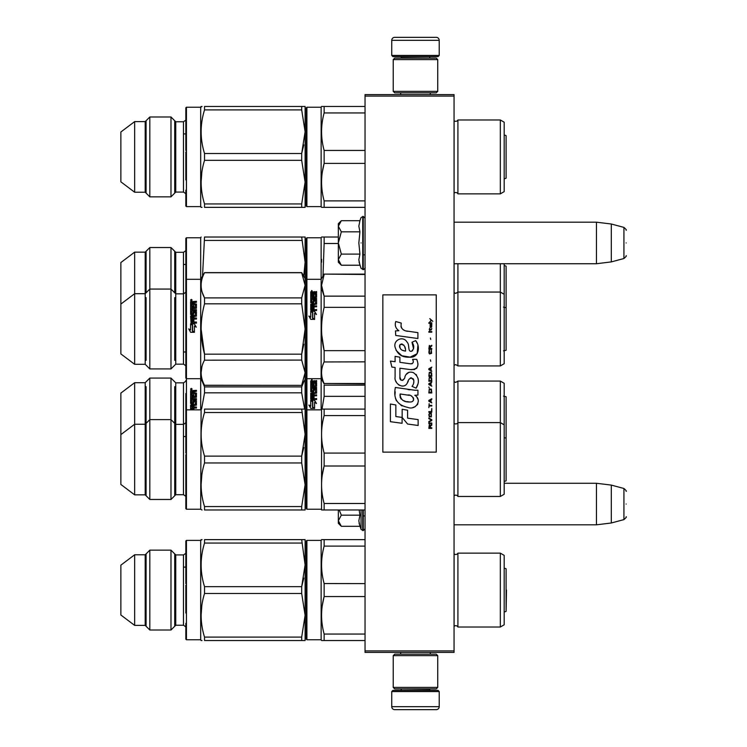 <?xml version="1.0" encoding="UTF-8"?>
<svg xmlns="http://www.w3.org/2000/svg" width="747" height="747" viewBox="0 0 747 747"><rect width="100%" height="100%" fill="white"/><g stroke="black" fill="none" stroke-linecap="round" stroke-linejoin="round"><path stroke-width="1.12" d="M454.055 94.608L454.055 96.092L365.04 96.092L365.04 94.608L454.055 94.608M454.055 650.908L365.04 650.908L365.04 652.392L454.055 652.392L454.055 96.092M365.04 650.908L365.04 96.092M454.055 263.728L596.461 263.728L596.461 222.186L454.055 222.186M611.298 224.007L623.932 227.396L623.932 258.518L611.298 261.908L611.298 224.007L596.461 222.186M626.135 242.952C626.135 226.584 626.135 226.584 626.135 242.952C626.135 259.33 626.135 259.33 626.135 242.952M454.055 524.814L596.461 524.814L596.461 483.272L504.188 483.272M611.298 485.092L623.932 488.482L623.932 519.604L611.298 522.993L611.298 485.092L596.461 483.272M626.135 504.048C626.135 487.67 626.135 487.67 626.135 504.048C626.135 520.416 626.135 520.416 626.135 504.048M340.884 264.783L338.344 262.244L338.344 259.657L341.323 265.222L359.923 265.222L358.84 259.779L359.923 254.092L358.84 242.952L359.923 231.822L358.84 226.136L359.923 220.692L341.323 220.692L338.344 226.257L338.344 259.657L341.323 254.092L338.344 242.952L341.323 231.822L359.923 231.822M361.053 242.952C361.053 275.699 361.053 275.699 361.053 242.952C361.053 210.215 361.053 210.215 361.053 242.952M359.055 262.057L361.053 268.341L363.266 269.508C362.939 270.367 365.918 267.566 365.04 267.734M341.323 231.822L338.344 226.257L338.344 223.67L340.884 221.131M359.923 254.092L341.323 254.092M340.884 525.869L338.344 523.33L338.344 520.743L341.323 526.308L359.923 526.308L358.84 520.864L359.923 515.178L359.167 509.977M361.053 509.977L361.053 529.427L363.266 530.594L365.04 528.82M359.055 523.143L361.053 529.427M338.344 509.977L338.344 520.743L341.323 515.178L339.231 509.977M359.923 515.178L341.323 515.178M391.745 691.554L392.931 690.368L438.031 690.368L439.217 691.554L391.745 691.554L391.745 706.681A2.969 2.969 42.8 0 0 394.715 709.65L405.098 709.65M400.681 652.392L400.681 654.167M430.291 652.392L430.291 654.167M429.572 688.883L429.572 689.182A1.186 1.186 -42.2 0 0 430.758 690.368M401.391 688.883L429.572 689.182M400.205 690.368A1.186 1.186 42.2 0 0 401.391 689.182M439.217 691.554L439.217 706.681L391.745 706.681M425.865 709.65L436.248 709.65A2.969 2.969 -42.8 0 0 439.217 706.681M436.248 709.65L394.715 709.65M439.217 55.446L438.031 56.632L392.931 56.632L391.745 55.446L439.217 55.446L439.217 40.319A2.969 2.969 -137.2 0 0 436.248 37.35L425.865 37.35M430.291 94.608L430.291 92.833M400.681 94.608L400.681 92.833M401.391 58.117L401.391 57.818A1.186 1.186 137.8 0 0 400.205 56.632M429.572 58.117L401.391 57.818M430.758 56.632A1.186 1.186 -137.8 0 0 429.572 57.818M391.745 55.446L391.745 40.319L439.217 40.319M405.098 37.35L394.715 37.35A2.969 2.969 137.2 0 0 391.745 40.319M394.715 37.35L436.248 37.35M437.733 655.651L436.248 654.167L394.715 654.167L393.23 655.651L437.733 655.651L437.733 687.399L436.248 688.883L394.715 688.883L393.23 687.399L437.733 687.399M400.495 687.399L430.468 687.399M393.23 687.399L393.23 655.651M393.23 91.349L394.715 92.833L436.248 92.833L437.733 91.349L393.23 91.349L393.23 59.601L394.715 58.117L436.248 58.117L437.733 59.601L393.23 59.601M430.468 59.601L400.495 59.601M437.733 59.601L437.733 91.349M500.331 627.022L500.331 553.144L504.188 555.376L504.188 624.791L500.331 627.022L457.911 627.022A2.372 2.372 0 0 0 454.092 626.378L454.055 626.425M306.298 541.724L306.298 590.083L306.298 540.977L306.896 540.389L306.896 639.777L306.298 639.189L306.298 590.083M306.298 634.586L306.298 545.581L306.298 634.586M322.274 539.642L324.133 539.642L321.565 539.642L321.135 540.389L306.896 540.389M321.135 540.389L321.135 639.777L321.565 640.524L324.133 640.524L324.133 634.054C320.734 621.551 320.734 609.057 324.133 596.554L324.133 583.612C320.734 571.119 320.734 558.616 324.133 546.113L324.133 539.642L365.04 539.642M183.473 567.094L185.844 567.094L185.844 552.556L185.844 583.612M185.844 613.082L185.844 585.256M202.045 539.642L200.682 540.389L200.682 639.777L186.433 639.777L185.844 639.189L185.844 623.353M185.844 557.505L185.844 540.977L185.844 556.814L185.844 540.977L186.433 540.389L186.433 639.777M201.998 640.524L201.102 640.524L201.998 640.524M204.529 637.107L204.529 640.524C200.009 640.524 200.009 640.524 204.529 640.524C200.009 640.524 200.009 640.524 204.529 640.524L305.112 640.524L301.685 640.524L301.685 637.107L204.529 637.107C200.009 622.568 200.009 608.039 204.529 593.501L301.685 593.501L301.685 586.666L204.529 586.666C200.009 572.137 200.009 557.598 204.529 543.06L204.529 539.642C200.009 539.651 200.009 539.651 204.529 539.642C200.009 539.651 200.009 539.651 204.529 539.642C200.009 539.651 200.009 539.651 204.529 539.642L304.02 539.642M506.102 611.363A5.929 5.929 0 0 1 504.188 611.924A5.929 5.929 0 0 0 506.102 611.363L506.102 568.803L506.102 611.363L506.475 590.083M504.188 400.289L504.188 397.357M306.298 373.5L306.298 410.439L306.896 409.842L306.896 509.239L306.298 508.642L306.298 410.439L306.298 508.642M306.298 456.548L306.298 459.536M306.298 372.622L306.298 374.368M306.298 460.525L306.298 467.108M306.298 379.467L306.298 410.439M306.896 467.697L306.896 374.966M500.331 381.063L504.188 383.295L504.188 424.828L500.331 422.606L500.331 381.063L457.911 381.063L457.911 422.606A2.372 2.372 0 0 1 454.092 423.241L454.055 423.194M365.04 396.349L324.133 396.349L322.013 409.104M365.04 385.153L324.133 385.153L324.133 396.349M306.298 288.949L306.298 378.103L306.896 378.692L306.896 279.303L321.135 279.303L321.135 409.842L306.896 409.842M314.515 400.205L316.411 403.371L314.58 402.334L314.58 408.123L312.769 407.05L312.769 401.316L310.752 400.205L314.515 400.205L311.135 400.42M316.411 403.539L314.515 400.42M312.563 407.302L314.58 408.488M310.752 406.107L308.885 405.023L310.78 408.376L314.58 408.376L312.563 407.171L312.563 401.428L310.752 400.439L310.752 406.256L308.885 405.182M312.563 401.625L310.752 400.644M315.495 385.966L314.048 386.096L315.495 385.966L315.495 383.248L310.752 383.118L310.752 380.895L313.544 381.493L316.597 381.026L316.597 381.782M314.048 384.574L312.946 384.574M314.048 385.713L314.048 384.173L312.946 384.173L312.946 386.096L311.844 385.573L311.844 383.771L310.752 383.771L310.752 391.689L313.581 392.082L314.048 389.999L315.318 389.85L315.495 392.913L310.752 393.454M311.844 384.182L310.752 384.182M316.14 388.926L313.404 389.271L316.597 389.308L316.597 393.155L314.048 393.557L314.048 395.107L316.597 394.827L316.597 395.807L311.844 395.807L311.844 398.609L312.946 398.777L312.946 396.209L314.048 396.209L314.048 398.777L316.597 398.543L316.597 399.561L310.752 399.131L310.752 393.155L315.495 392.605M311.844 391.297L312.946 391.297L313.404 388.926M312.946 390.98L311.844 390.98L311.844 388.365L316.597 388.365L316.597 387.478L311.844 387.478L316.597 387.842M311.844 387.478L311.844 386.61L316.597 386.255L316.597 382.8L314.048 382.884L314.048 381.67L316.597 381.343L316.597 380.578L314.226 381.026M316.14 382.464L314.048 382.464M311.546 379.523L312.153 379.793M314.226 380.578L313.544 381.054L311.21 380.578M311.844 394.677L311.844 393.706L312.946 393.557L312.946 394.827L311.844 394.677M311.844 382.884L312.946 382.884L311.844 382.464L312.022 381.343L312.946 381.343L312.946 382.884M312.946 395.107L311.844 394.948L311.844 393.996M312.946 386.096L311.844 385.573M316.597 398.777L314.048 398.777M314.048 396.47L312.946 396.47M312.946 398.777L311.844 398.609M316.597 395.107L314.048 395.107M190.802 389.14L190.802 389.626M190.989 389.075L191.848 389.252M191.083 389.626L191.577 389.626M191.848 388.898L190.887 388.72L190.802 389.28L192.044 389.196M191.335 388.375L192.072 389.019L191.335 389.663L190.588 389.019L191.335 388.729M190.588 391.045L196.433 390.644M190.588 409.842L190.588 405.145L195.34 404.529L195.163 401.41L193.884 401.578L193.426 403.94L190.588 403.501L190.588 394.267L191.69 394.267L191.867 396.592L192.782 396.592L192.782 394.752L193.884 394.752L193.884 396.592L195.34 396.424L195.34 393.622L190.588 393.464L190.588 390.718L196.433 390.317L196.433 391.279L193.884 391.689L193.884 392.969L196.433 393.37M193.884 392.661L196.433 393.081L196.433 397.227L191.69 397.656L191.69 398.907L196.433 398.907M191.69 398.674L196.433 398.674L196.433 399.701L191.69 399.701L191.69 402.876L192.782 402.876M191.69 409.842L191.69 408.077L196.433 408.077L196.433 407.003L193.884 407.003L193.884 405.584L196.433 405.145L196.433 400.784L193.249 400.345L192.782 402.689L191.69 402.876M193.884 409.842L193.884 408.516L192.782 408.516L192.782 409.842M191.055 404.697L195.34 404.529M190.588 405.294L191.055 404.855M190.588 394.547L191.69 394.547M191.69 396.685L192.782 396.592M193.884 396.844L195.34 396.685M191.69 405.901L191.69 406.956L192.782 407.134M191.69 406.826L192.782 407.003L192.782 405.584L191.69 405.761L191.69 406.956M192.782 392.661L192.782 391.279L191.867 391.279L191.69 392.969L192.782 392.969L191.69 392.969M192.782 395.023L193.884 395.023L192.782 395.014M192.782 408.628L193.884 408.628M193.884 407.134L196.433 407.134M192.782 400.99L196.433 400.99M120.865 434.614L120.865 393.081L134.647 382.697L134.647 494.85L120.865 484.458L120.865 434.614L134.647 424.231L145.198 424.231L149.82 419.618L149.82 378.075L145.198 382.697L145.198 494.85L134.647 494.85M175.76 382.847L175.76 494.701L183.473 494.701L183.473 382.847L175.76 382.847L170.988 378.075L170.988 419.618L149.82 419.618L149.82 499.463L145.198 494.85M185.844 413.614L185.844 425.986M175.76 494.701L170.988 499.463L170.988 419.618L175.76 424.38L183.473 424.38C185.695 422.97 186.489 422.176 185.844 422.008L185.844 393.454M185.844 492.114L185.844 508.642L186.433 509.239L186.433 237.761L185.844 238.358L185.844 254.185M186.433 237.761L200.682 237.761L200.682 409.842L186.433 409.842L185.844 410.439L185.844 426.266M304.001 381.362L301.685 386.909L204.529 386.909L202.222 381.362M303.814 275.428L305.112 262.244L305.112 237.023L301.685 237.023L305.112 262.244L305.112 285.317C305.112 282.852 305.112 282.852 305.112 285.317L305.112 409.104L204.529 409.104C200.009 409.104 200.009 409.104 204.529 409.104C200.009 409.104 200.009 409.104 204.529 409.104L204.529 412.521C200.009 427.051 200.009 441.589 204.529 456.128L204.529 462.953L301.685 462.953L301.685 456.128L204.529 456.128M301.685 386.909L301.685 392.829L204.529 392.829L204.529 386.909M304.655 409.104L301.685 392.829M201.559 409.104L204.529 392.829M202.26 381.493L204.473 386.797M146.076 386.666L146.076 495.728M174.723 495.728L174.723 386.666M504.188 481.385A5.929 5.929 0 0 0 506.102 480.825L506.102 396.722L503.506 396.125M306.298 371.52L306.298 238.358L306.896 237.761L306.896 279.303L306.298 279.892L306.298 285.363L306.298 239.105M306.298 331.967L306.298 289.07L306.298 331.967M306.298 285.279L306.298 242.952L306.298 285.279M306.896 337.158L306.896 287.464M504.188 294.29L500.331 292.058L500.331 365.937L504.188 363.705L504.188 263.728M454.092 263.728L454.092 365.292L455.773 364.601L457.911 365.937L457.911 292.058L500.331 292.058L500.331 263.728M454.055 292.656L455.773 293.394L457.911 292.058L457.911 263.728M321.63 259.34L321.565 262.244M321.565 237.023L324.133 237.023L321.565 237.023L321.135 237.761L306.896 237.761M338.344 237.023L324.133 237.023L324.133 243.494L338.344 243.494M322.993 276.091L324.133 243.494M365.04 274.494L324.133 274.112L321.135 279.303L321.135 237.761M175.76 252.299L183.473 252.299L183.473 293.842L175.76 293.842L175.76 252.299L170.988 247.537L149.82 247.537L149.82 368.925L170.988 368.925L170.988 289.07L149.82 289.07L145.198 293.692L145.198 364.303L149.82 368.925M185.844 291.461C186.489 291.638 185.695 292.422 183.473 293.842L183.473 364.153L175.76 364.153L175.76 293.842L170.988 289.07L170.988 247.537M145.198 252.15L134.647 252.15L134.647 293.692L145.198 293.692L145.198 252.15L149.82 247.537M145.198 364.303L134.647 364.303L120.865 353.919L120.865 262.542L134.647 252.15M183.473 264.466L185.844 264.466L185.844 251.029L185.844 280.993M185.844 282.637L185.844 283.113M185.844 287.464L185.844 378.103L186.433 378.692L200.682 378.692L204.529 385.265C200.009 376.871 200.009 368.476 204.529 360.091L204.529 354.171C200.009 337.392 200.009 320.603 204.529 303.824L204.529 297.904C200.009 289.509 200.009 281.124 204.529 272.73L301.685 272.73L305.112 285.317L301.685 297.904L204.529 297.904M185.844 284.728L185.844 238.358M305.112 237.023L204.529 237.023C200.009 237.023 200.009 237.023 204.529 237.023C200.009 237.023 200.009 237.023 204.529 237.023L202.53 276.091M301.685 240.441L204.529 240.441M146.076 251.272L146.076 292.805M174.723 292.805L174.723 251.272M503.506 350.875L506.102 350.278L506.102 266.175L506.111 308.231M504.188 265.615A5.929 5.929 0 0 1 506.102 266.175M454.055 193.258L454.092 193.212A2.372 2.372 0 0 1 457.911 193.856L500.331 193.856L504.188 191.624L504.188 122.209L500.331 119.978L457.911 119.978A2.372 2.372 0 0 1 454.092 120.622L454.055 120.575M306.298 108.558L306.298 156.917L306.298 107.811L306.896 107.223L321.135 107.223L306.896 107.223L306.896 206.611L306.298 206.023L306.298 156.917M306.298 201.419L306.298 112.414L306.298 201.419M322.274 106.476L324.133 106.476L321.565 106.476L321.135 107.223L321.135 206.611L306.896 206.611M183.473 133.918L185.844 133.918L185.844 119.389L185.844 150.446M185.844 179.906L185.844 152.089M186.433 206.611L186.433 107.223L200.682 107.223L200.682 206.611L186.433 206.611L185.844 206.023L185.844 190.186M185.844 124.338L185.844 107.811L185.844 123.647L185.844 107.811L186.433 107.223L200.682 107.223L202.045 106.476M201.998 207.358L201.102 207.358L201.998 207.358M204.529 203.94L204.529 207.358C200.009 207.349 200.009 207.349 204.529 207.358C200.009 207.349 200.009 207.349 204.529 207.358L305.112 207.358L301.685 207.358L301.685 203.94L204.529 203.94C200.009 189.402 200.009 174.863 204.529 160.334L301.685 160.334L301.685 153.499L204.529 153.499C200.009 138.97 200.009 124.432 204.529 109.893L204.529 106.476C200.009 106.476 200.009 106.476 204.529 106.476C200.009 106.476 200.009 106.476 204.529 106.476C200.009 106.476 200.009 106.476 204.529 106.476L305.112 106.476L301.685 106.476L301.685 109.893L204.529 109.893M506.102 135.637A5.929 5.929 0 0 0 504.188 135.076A5.929 5.929 0 0 1 506.102 135.637L506.102 178.197A5.929 5.929 0 0 1 504.188 178.757M500.331 553.144L457.911 553.144A2.372 2.372 0 0 1 454.092 553.788L454.055 553.742M457.911 553.144L457.911 627.022A2.372 2.372 0 0 0 454.092 626.378L454.092 553.788M306.298 540.977L306.298 639.189M321.63 561.959L321.565 564.863M324.114 583.547L365.04 583.612M324.039 596.89L322.284 605.49M365.04 596.554L324.133 596.554M365.04 546.113L324.133 546.113M365.04 634.054L324.133 634.054M365.04 640.524L324.133 640.524M321.135 639.777L306.896 639.777M303.814 578.057L301.685 586.666L305.112 564.863L305.112 539.642L301.685 539.642L305.112 564.863L305.112 615.304L305.112 590.083L305.112 615.304L301.685 593.501M175.76 554.928L183.473 554.928L183.473 625.239L175.76 625.239L175.76 554.928L170.988 550.156L149.82 550.156L149.82 630.01L145.198 625.388L134.647 625.388L134.647 554.778L145.198 554.778L149.82 550.156M175.76 625.239L170.988 630.01L170.988 550.156M145.198 625.388L145.198 554.778M134.647 625.388L120.865 615.005L120.865 565.162L134.647 554.778M305.084 539.642L304.234 539.642M301.685 637.107L305.112 615.304L305.112 640.524M201.83 605.509L201.102 615.304M204.529 593.501L204.529 586.666M301.685 543.06L204.529 543.06M146.076 553.891L146.076 626.275M174.723 626.275L174.723 553.891M504.188 568.243A5.929 5.929 0 0 1 506.102 568.803M504.188 424.828L504.188 494.253L500.331 496.475L457.911 496.475A2.372 2.372 0 0 0 454.092 495.84L454.055 495.887M306.298 504.048L306.298 415.033L306.298 504.048M500.331 496.475L500.331 422.606L457.911 422.606L457.911 496.475M321.63 431.421L321.565 434.324M324.114 453.009L324.133 453.074C320.734 440.571 320.734 428.068 324.133 415.575L324.133 409.104L321.565 409.104L365.04 409.104M324.039 466.352L322.284 474.943M365.04 453.074L324.133 453.074L324.133 466.007L365.04 466.007M365.04 415.575L324.133 415.575M365.04 503.506L324.133 503.506C320.734 491.012 320.734 478.51 324.133 466.007M365.04 509.977L324.133 509.977L324.133 503.506M322.274 509.977L324.133 509.977M321.565 509.977L321.565 409.104M321.135 509.239L306.896 509.239M303.814 447.509L301.685 456.128L305.112 434.324L305.112 409.104L301.685 409.104L305.112 434.324L305.112 484.756L305.112 459.536L305.112 484.756L301.685 462.953M183.473 436.547L185.844 436.547L185.844 423.11L185.844 453.074M185.844 454.718L185.844 482.534M185.844 459.536L185.844 508.642L185.844 459.536M201.102 409.104L200.682 509.239L186.433 509.239M204.529 506.559L301.685 506.559L305.112 484.756L305.112 509.977L204.529 509.977C200.009 509.977 200.009 509.977 204.529 509.977L204.529 506.559C200.009 492.03 200.009 477.492 204.529 462.953M201.998 509.977L200.682 509.239M305.112 509.977L301.685 509.977L301.685 506.559M201.83 474.971L201.102 484.756M301.685 412.521L204.529 412.521M504.188 437.695A5.929 5.929 0 0 1 506.102 438.256L506.102 480.825M504.188 311.275L504.188 308.352M306.298 304.449L306.298 279.892M306.298 290.452L306.298 367.533M365.04 361.847L324.086 361.959M365.04 383.5L324.133 383.5C320.734 376.283 320.734 369.065 324.133 361.847L324.133 350.651C320.734 336.215 320.734 321.78 324.133 307.344L365.04 307.344M365.04 350.651L324.133 350.651L321.752 334.731M365.04 296.139L324.133 296.139L324.133 307.344M322.041 289.911L324.095 296.064M324.133 296.139L321.565 285.317L324.133 274.494M324.133 383.5L365.04 383.883M314.515 311.2L316.411 314.356L314.58 313.329L314.58 319.118L312.769 318.045L312.769 312.311L310.752 311.2L314.515 311.2L311.135 311.415M316.411 314.534L314.515 311.415M312.563 318.297L314.58 319.483M310.752 317.101L308.885 316.018L310.78 319.361L314.58 319.361L312.563 318.166L312.563 312.423L310.752 311.424L310.752 317.242L308.885 316.177M312.563 312.62L310.752 311.639M315.495 296.951L314.048 297.091L315.495 296.951L315.495 294.234L310.752 294.103L310.752 291.89L313.544 292.488L316.597 292.021L316.597 292.777M314.048 295.569L312.946 295.569M314.048 296.708L314.048 295.168L312.946 295.168L312.946 297.091L311.844 296.568L311.844 294.766L310.752 294.766L310.752 302.684L313.581 303.077L314.048 300.994L315.318 300.845L315.495 303.898L310.752 304.449M311.844 295.177L310.752 295.177M316.14 299.921L313.404 300.266L316.597 300.294L316.597 304.15L314.048 304.552L314.048 306.102L316.597 305.822L316.597 306.802L311.844 306.802L311.844 309.603L312.946 309.762L312.946 307.204L314.048 307.204L314.048 309.762L316.597 309.538L316.597 310.556L310.752 310.126L310.752 304.15L315.495 303.599M311.844 302.292L312.946 302.292L313.404 299.921M312.946 301.975L311.844 301.975L311.844 299.351L316.597 299.351L316.597 298.473L311.844 298.473L316.597 298.837M311.844 298.473L311.844 297.605L316.597 297.25L316.597 293.795L314.048 293.879L314.048 292.665L316.597 292.338L316.597 291.573L314.226 292.021M316.14 293.459L314.048 293.459M311.546 290.518L312.153 290.788M314.226 291.573L313.544 292.049L311.21 291.573M311.844 305.663L311.844 304.701L312.946 304.552L312.946 305.822L311.844 305.663M311.844 293.879L312.946 293.879L311.844 293.459L312.022 292.338L312.946 292.338L312.946 293.879M312.946 306.102L311.844 305.943L311.844 304.991M312.946 297.091L311.844 296.568M316.597 309.762L314.048 309.762M314.048 307.465L312.946 307.465M312.946 309.762L311.844 309.603M316.597 306.102L314.048 306.102M303.824 344.199L301.685 354.171L301.685 360.091L204.473 360.194M190.802 300.135L190.802 300.621M190.989 300.061L191.848 300.238M191.083 300.621L191.577 300.621M191.848 299.892L190.887 299.715L190.802 300.275L192.044 300.191M191.335 299.37L192.072 300.014L191.335 300.658L190.588 300.014L191.335 299.724M190.588 302.04L196.433 301.639M193.884 303.655L196.433 304.066L196.433 308.222L191.69 308.651L191.69 309.669L196.433 309.669L196.433 310.687L191.69 310.687L191.69 313.684L192.782 313.684L193.249 311.34L196.433 311.779L196.433 316.13L193.884 316.579L193.884 317.989L196.433 317.989L196.433 319.062L191.69 319.062L191.69 321.854L192.782 322.032L192.782 319.501L193.884 319.501L193.884 322.032L196.433 322.032L196.433 323.134L191.055 323.134L190.588 316.13L195.163 315.692L195.34 312.573L193.884 312.573L193.426 314.935L190.588 314.496L190.588 305.262L191.69 305.262L191.867 307.577L192.782 307.577L192.782 305.738L193.884 305.738L193.884 307.577L195.163 307.577L195.34 304.617L190.588 304.459L190.588 301.713L196.433 301.302L196.433 302.274L193.884 302.684L193.884 303.964L196.433 304.365M191.69 309.669L196.433 309.893M191.69 313.871L192.782 313.871M193.884 318.119L196.433 318.119M191.69 321.938L192.782 322.116M193.884 322.116L196.433 322.116M191.055 315.692L195.34 315.523M190.588 316.289L191.055 315.85M190.588 305.542L191.69 305.542M191.69 307.68L192.782 307.577M193.884 307.839L195.34 307.68M191.69 316.896L191.69 317.951L192.782 318.119M191.69 317.82L192.782 317.989L192.782 316.579L191.69 316.756L191.69 317.951M192.782 303.655L192.782 302.274L191.867 302.274L191.69 303.964L192.782 303.964L191.69 303.964M192.782 306.018L193.884 306.018M192.782 319.613L193.884 319.613M192.782 311.985L196.433 311.985M190.616 332.275L188.72 328.876L190.588 329.997L190.588 324.058L192.399 325.113L192.399 331.089L194.416 332.312L190.616 332.312L194.351 332.275M190.588 324.114L192.399 325.16M190.7 323.881L194.36 323.881L196.256 327.177M192.605 330.94L194.416 332.023L194.416 326.065L196.256 327.149L194.36 323.881M194.36 323.815L190.588 323.815L192.605 324.992L192.605 330.958L194.416 332.06M134.647 364.303L134.647 293.692L120.865 304.076M185.844 351.165L185.844 352.659M185.844 324.609L185.844 336.981M305.112 278.556L301.685 272.627L204.529 272.627L200.682 279.303L186.433 279.303L185.844 279.892L185.844 304.449M185.844 360.045L185.844 378.103M188.72 328.876L190.616 332.312M305.112 379.429L301.685 385.368L204.529 385.265M301.685 360.091L305.112 372.678L301.685 385.265M201.942 366.572L201.102 372.678M301.685 297.904L301.685 303.824L305.112 328.997L301.685 354.171L204.529 354.171L201.102 329.016M301.685 303.824L204.529 303.824M202.26 292.488L204.473 297.782M146.076 297.651L146.076 360.334M174.723 360.334L174.723 297.651M457.911 193.856L457.911 119.978A2.372 2.372 0 0 1 454.092 120.622L454.092 193.212M306.298 107.811L306.298 206.023M500.331 193.856L500.331 119.978M321.63 128.792L321.565 131.696M324.114 150.38L324.133 150.446C320.734 137.952 320.734 125.449 324.133 112.946L324.133 106.476L365.04 106.476M324.039 163.724L322.284 172.324M365.04 150.446L324.133 150.446L324.133 163.388L365.04 163.388M365.04 112.946L324.133 112.946M365.04 200.887L324.133 200.887C320.734 188.384 320.734 175.881 324.133 163.388M365.04 207.358L324.133 207.358L324.133 200.887M322.274 207.358L324.133 207.358M321.565 207.358L321.135 206.611M301.685 109.893L305.112 131.696L305.112 182.137L305.112 156.917L305.112 182.137L301.685 160.334M175.76 121.761L183.473 121.761C185.695 120.342 186.489 119.557 185.844 119.389C186.489 119.557 185.695 120.342 183.473 121.761L183.473 192.072L175.76 192.072L175.76 121.761L170.988 116.99L149.82 116.99L149.82 196.844L145.198 192.222L134.647 192.222L134.647 121.612L145.198 121.612L149.82 116.99M175.76 192.072L170.988 196.844L170.988 116.99M145.198 192.222L145.198 121.612M134.647 192.222L120.865 181.838L120.865 131.995L134.647 121.612M303.814 144.89L301.685 153.499L305.112 131.696L305.112 106.476M301.685 203.94L305.112 182.137L305.112 207.358M201.83 172.342L201.102 182.137M204.529 160.334L204.529 153.499M146.076 120.725L146.076 193.109M174.723 193.109L174.723 120.725M432.812 321.303L429.777 318.614L431.103 320.164L429.777 321.929L431.551 320.482L432.812 321.303M431.803 428.386L431.803 427.77L430.477 427.77L430.477 426.005L431.803 425.174L431.803 424.445L430.347 425.379L429.338 424.66L428.834 428.386L431.803 428.386M428.834 423.624L431.803 423.624L431.803 422.998L428.834 422.998L428.834 423.624M428.834 422.167L431.803 420.505L431.803 419.683L428.834 418.021L428.834 418.647L431.421 420.094L428.834 421.551L428.834 422.167M428.834 414.706L429.273 416.882L431.355 416.882L431.355 413.352L429.525 413.147L428.834 414.706M428.834 411.597L428.834 412.213L431.803 412.213L431.803 408.488L431.421 411.597L428.834 411.597M431.803 399.365L431.803 398.739L428.834 400.401L428.834 401.232L431.803 402.885L431.038 401.849L431.038 399.776L431.803 399.365M431.355 389.103L429.273 389.103L428.834 392.941L431.803 392.941L431.355 389.103M429.273 387.964L428.834 387.03L429.273 387.964M428.834 384.537L431.803 386.199L431.038 385.163L431.038 383.09L431.803 382.053L428.834 383.706L428.834 384.537M431.607 377.805L430.786 377.076L429.273 377.384L428.834 381.222L431.803 381.222L431.607 377.805M431.607 372.828L430.786 372.099L429.273 372.408L428.834 376.245L431.803 376.245L431.607 372.828M430.73 361.324L430.412 359.867L430.73 361.324M428.834 332.191L431.803 332.191L431.803 331.565L428.834 331.565L428.834 332.191M431.738 325.244L431.803 324.105L430.095 324.413L430.16 327.419L430.16 324.936L431.038 327.419L431.673 327.009L431.738 325.244M429.151 403.716L428.834 407.657L429.151 405.995L431.803 405.995L431.803 405.378L429.151 405.378L429.151 403.716M431.803 367.122L428.834 368.785L428.834 369.616L431.803 371.268L431.038 370.232L431.038 368.159L431.803 367.122M431.299 329.913L431.803 328.456L431.168 329.39L430.029 329.39L429.777 328.25L429.273 329.39L429.777 330.744L430.029 329.913L431.299 329.913M431.355 350.128L430.786 353.443L429.404 353.135L429.59 350.026L429.021 350.539L428.899 352.92L429.525 353.957L431.607 353.34L431.355 350.128M431.803 348.569L430.477 348.569L430.477 346.804L431.803 345.982L431.803 345.254L430.347 346.188L429.338 345.459L428.834 349.194L431.803 349.194L431.803 348.569M430.73 339.446L430.412 337.999L430.73 339.446M431.803 323.274L431.803 322.76L428.834 322.76L428.834 323.274L431.803 323.274M407.806 331.323C402.558 330.65 400.383 327.914 401.288 323.096L395.77 321.518C394.575 325.262 395.602 328.325 398.87 330.716L395.471 330.902L395.723 335.45L417.9 338.512L417.9 332.639L405.742 330.893M415.659 340.632L411.989 342.247C414.454 345.712 414.305 348.7 411.541 351.239C407.386 352.089 409.916 344.647 407.106 342.219C403.147 335.001 392.25 340.427 395.396 348.037C397.619 354.489 402.334 357.533 409.543 357.169C418.787 358.28 420.645 346.206 415.659 340.632L417.321 343.508M399.916 377.067L399.916 368.215L410.467 369.597C417.386 369.532 419.469 366.105 416.714 359.335L412.596 359.335C414.025 362.127 413.306 363.612 410.439 363.808L399.906 362.332L399.906 357.197L395.098 356.366L395.098 361.707L390.429 361.072L391.876 367.057L395.098 367.496L395.098 377.067C393.818 383.799 404.239 390.177 407.488 382.613C408.572 378.636 410.523 377.394 413.324 378.897C414.314 381.596 413.885 384.089 412.036 386.376L416.098 388.169C419.879 381.913 418.964 376.721 413.334 372.594C409.263 371.343 406.461 372.716 404.93 376.721C404.874 380.587 399.187 381.838 399.916 377.067L401.092 380.242M414.79 390.233L395.368 387.46C393.081 398.524 397.227 405.173 407.806 407.404C415.668 410.654 422.718 399.934 414.79 395.266L417.937 395.088L417.937 390.233L414.79 390.233M402.147 409.272L402.147 417.424L407.591 424.035L418.133 425.482L418.133 419.609L407.601 418.152L407.601 410.215L402.147 409.272M390.401 421.691L402.091 423.288L402.091 417.414L395.845 416.537L395.845 404.967L390.401 404.024L390.401 421.691M436.248 294.878L382.847 294.878L382.847 452.122L436.248 452.122L436.248 294.878M404.444 330.407L403.333 329.716M401.559 328.036L400.943 326.486M395.443 326.103L395.714 326.859M411.989 342.247L413.577 348.924M412.671 350.623L411.485 351.258M396.05 350.296L401.811 355.759L410.159 357.15L417.162 353.704L417.9 345.45M416.098 388.169L418.059 383.687M418.283 380.26L418.021 378.337M416.583 375.125L416.004 374.396M408.982 372.277L406.135 374.48M403.922 378.925L403.249 379.915M402.95 380.167L402.325 380.438M406.984 383.65L408.292 381.185M410.299 378.057L411.018 377.777M411.252 377.749L413.829 380.232M413.866 381.745L413.614 383.211M395.854 381.054L396.405 382.296M398.45 384.705L399.654 385.415M401.587 385.984L402.502 386.068M404.687 385.695L405.985 384.873M412.596 359.335L413.25 361.1M412.269 363.64L411.13 363.836M411.28 369.681L412.223 369.728M413.782 369.653L414.949 369.326M416.256 368.57L417.013 367.813M417.741 366.151L417.984 363.845M409.954 389.822L408.03 389.56M412.988 407.395L414.958 406.854M417.396 404.799L417.881 403.735M418.264 401.569L418.236 400.616M418.068 399.552L416.835 397.068M395.21 391.773L395.004 394.519M395.424 398.188L396.433 400.812M400.962 405.332L402.101 405.929M404.846 350.969L403.053 350.464M400.728 349.166L399.608 347.122M399.57 346.907L399.608 345.431M401.354 343.965L402.428 344.152M403.576 344.853L404.398 346.122M404.799 347.15L405.173 348.475M407.806 395.032C412.746 394.052 416.518 402.297 409.86 401.989C403.567 402.231 400.317 399.561 400.121 393.968L409.309 395.331M411.308 396.069L411.821 396.358M413.11 397.441L413.558 398.384M413.642 399.15L413.586 399.617M413.558 400.14L412.624 401.354M408.898 401.886L406.732 401.578M405.21 401.242L402.829 400.345M401.111 399.029L400.131 397.143M400 396.013L400.037 394.752M430.095 427.77L429.151 427.77L429.525 425.174L430.095 427.77M429.208 414.706L429.59 413.773L431.038 413.773L431.234 416.256L429.59 416.471L429.208 414.706M430.786 399.878L430.786 401.746L429.086 400.812L430.786 399.878M429.208 390.448L429.59 389.514L431.038 389.514L431.421 392.315L429.208 392.315L429.208 390.448M430.786 383.192L430.786 385.06L429.086 384.126L430.786 383.192M429.208 378.738L429.59 377.805L431.038 377.805L431.421 380.596L429.208 380.596L429.208 378.738M429.208 373.761L429.59 372.828L431.038 372.828L431.421 375.629L429.208 375.629L429.208 373.761M431.103 324.833L431.299 326.906L430.73 325.972L431.103 324.833M430.786 368.262L430.786 370.129L429.086 369.195L430.786 368.262M430.095 348.569L429.151 348.569L429.525 345.982L430.095 348.569M405.574 351.081C401.018 350.651 399.187 348.438 400.103 344.442C403.847 344.218 405.677 346.421 405.574 351.081M359.923 220.692L361.053 217.573L363.266 216.406L363.266 269.508M362.734 216.406L362.734 269.508M363.266 509.977L363.266 530.594M362.734 509.977L362.734 530.594M454.092 495.84L454.092 381.708L455.773 382.399L457.911 381.063M363.266 254.82L365.04 254.82M611.298 261.908L596.461 263.728M623.932 227.396C626.005 229.236 626.742 230.188 626.135 230.263M623.932 258.518C626.005 256.679 626.742 255.726 626.135 255.651M363.266 515.916L365.04 515.916M611.298 522.993L596.461 524.814M623.932 488.482C626.005 490.321 626.742 491.274 626.135 491.349M623.932 519.604C626.005 517.764 626.742 516.812 626.135 516.737M363.266 216.406L365.04 218.18M183.473 625.239C185.695 626.658 186.489 627.443 185.844 627.611C186.489 627.443 185.695 626.658 183.473 625.239M145.198 382.697L134.647 382.697M170.988 378.075L149.82 378.075M183.473 382.847C185.695 381.437 186.489 380.643 185.844 380.475M506.102 396.722L506.111 438.769M183.473 252.299C185.695 250.889 186.489 250.096 185.844 249.928M200.682 237.761L201.102 237.023M200.682 206.611L201.102 207.358L200.682 206.611M170.988 630.01L149.82 630.01M183.473 554.928C185.695 553.508 186.489 552.724 185.844 552.556M201.102 539.642L200.682 540.389L186.433 540.389M200.682 639.777L201.102 640.524M170.988 499.463L149.82 499.463M183.473 494.701C185.695 496.111 186.489 496.904 185.844 497.072M457.911 365.937L500.331 365.937M324.133 274.112L365.04 274.112M306.896 378.692L321.135 378.692L324.133 383.883M175.76 364.153L170.988 368.925M183.473 351.986L185.844 351.986M192.782 305.999L193.884 305.999M183.473 364.153C185.695 365.563 186.489 366.357 185.844 366.525M301.685 385.368L204.529 385.368M506.102 350.278L506.102 307.717L503.506 307.12M170.988 196.844L149.82 196.844M183.473 192.072C185.695 193.492 186.489 194.276 185.844 194.444M200.682 107.223L201.102 106.476"/></g></svg>
